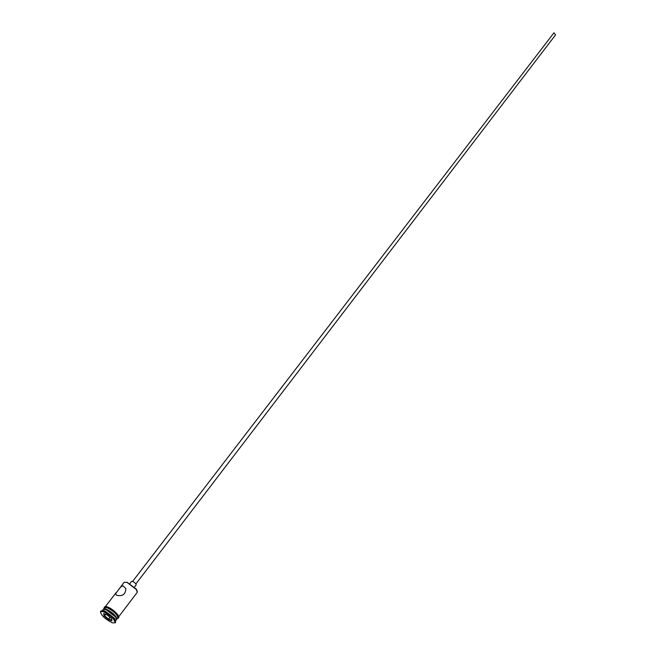 <?xml version="1.0" encoding="UTF-8"?>
<svg xmlns="http://www.w3.org/2000/svg" width="656" height="656" viewBox="0 0 656 656"><rect width="100%" height="100%" fill="white"/><g stroke="black" fill="none" stroke-linecap="round" stroke-linejoin="round"><path stroke-width="0.98" d="M118.703 616.747L137.227 592.376L136.399 589.588L127.01 582.397L124.099 582.323L115.464 593.828L116.588 595.287C122.475 596.575 125.567 594.352 125.862 588.629L123.082 585.849L121.344 586.48L119.072 588.834M132.61 581.421L553.951 32.8L555.542 34.907L135.882 583.922M129.896 583.594L131.585 581.396L132.471 581.372C134.8 582.52 136.038 583.692 136.169 584.906L134.488 587.104M116.563 618.567L115.686 616.501L106.428 609.408L104.197 609.104M115.604 620.83L116.522 619.617L115.727 617.066L105.87 609.514L103.197 609.416L102.27 610.613M115.587 620.789L114.693 618.436L104.812 610.875L102.311 610.621M115.12 622.856L115.636 622.175L114.759 619.379C111.799 615.738 108.174 612.958 103.886 611.048L100.967 610.933L100.442 611.613C101.024 615.279 104.985 619.002 112.34 622.798L115.12 622.856C114.521 619.182 110.536 615.451 103.164 611.654L100.442 611.613M103.509 609.006L105.993 609.039C112.693 612.466 116.301 615.861 116.834 619.207L117.867 617.854C117.342 614.492 113.734 611.105 107.035 607.677L104.55 607.653L103.394 609.244M126.977 582.2L136.366 589.236L137.325 591.351M111.389 618.551L111.987 620.83L108.379 619.526L104.165 615.951L103.541 613.663L107.149 614.951L111.389 618.551M104.099 613.86L104.624 615.771L108.543 619.1L111.848 620.289M105.665 614.418L104.165 615.951M109.921 617.304L108.379 619.526M107.461 606.931L107.518 606.948C111.635 608.727 115.062 611.359 117.809 614.852M117.67 618.108C117.916 615.016 114.357 611.523 106.994 607.628L104.353 607.915M116.276 592.458L105.403 606.554M104.23 608.079C104.025 606.636 105.042 606.234 107.289 606.874C113.217 608.711 122.131 618.091 117.539 618.272M104.812 610.875L103.886 611.048M114.693 618.436L114.759 619.379M106.428 609.408L105.87 609.514M115.686 616.501L115.727 617.066M116.661 595.312L115.464 593.828"/></g></svg>
